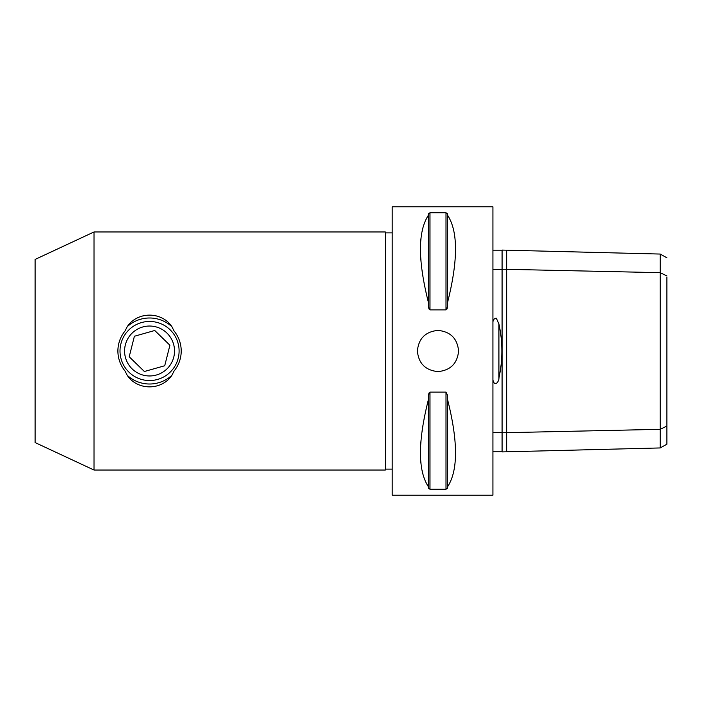 <?xml version="1.0" encoding="UTF-8"?>
<svg xmlns="http://www.w3.org/2000/svg" width="702" height="702" viewBox="0 0 702 702"><rect width="100%" height="100%" fill="white"/><g stroke="black" fill="none" stroke-linecap="round" stroke-linejoin="round"><path stroke-width="1.05" d="M125.175 330.782L127.194 326.72A33.012 33.012 0 0 1 171.92 326.72L173.929 330.782C178.72 336.732 181.151 343.471 181.23 351L181.23 351C181.151 358.529 178.72 365.268 173.929 371.218L171.92 375.28C161.679 390.716 137.434 390.716 127.194 375.28L125.175 371.218C120.393 365.268 117.962 358.529 117.883 351L117.883 351C117.962 343.471 120.393 336.732 125.175 330.782M178.194 358.257A29.545 29.545 0 0 0 156.809 322.358A29.545 29.545 0 0 0 120.919 343.743A29.545 29.545 0 0 0 142.304 379.642A29.545 29.545 0 0 0 178.194 358.257M171.92 375.28A33.012 33.012 0 0 1 127.194 375.28M144.366 371.507L164.716 365.751L169.91 345.244L154.747 330.493L134.398 336.249L129.203 356.756L144.366 371.507M143.427 375.201A24.965 24.965 0 0 1 125.351 344.866A24.965 24.965 0 0 1 155.686 326.799A24.965 24.965 0 0 1 173.763 357.134A24.965 24.965 0 0 1 143.427 375.201M127.194 326.72C137.487 311.293 161.644 311.258 171.92 326.72M94.007 231.967L385.337 231.967L385.337 470.033L94.007 470.033L35.1 442.567L35.1 259.433L94.007 231.967L94.007 470.033M458.59 351C457.362 363.513 450.5 370.375 437.987 371.604C425.473 370.375 418.611 363.513 417.383 351C418.611 338.487 425.473 331.625 437.987 330.396C450.5 331.625 457.362 338.487 458.59 351M492.927 206.783L492.927 495.217L392.207 495.217L392.207 206.783L492.927 206.783M447.376 487.048L447.376 488.364L445.998 489.233L429.975 489.233L428.597 488.364L428.597 487.048C417.751 470.937 417.751 441.523 428.597 398.833L428.597 394.928L429.975 392.12L445.998 392.12L447.376 394.928L447.376 398.833C458.222 441.523 458.222 470.937 447.376 487.048L447.376 398.833M428.94 393.067L428.597 394.928M428.597 488.364L429.975 489.233L429.975 392.12M445.998 392.12L445.998 489.233L447.376 488.364M447.376 213.636L445.998 212.767L447.376 213.636L447.376 214.952C458.222 231.063 458.222 260.477 447.376 303.167L447.376 307.072L445.998 309.88L429.975 309.88L428.597 307.072L428.94 308.933M429.975 309.88L429.975 212.767L428.597 213.636L429.975 212.767L445.998 212.767L445.998 309.88M447.034 308.933L447.376 307.072M428.597 307.072L428.597 303.167C417.751 260.477 417.751 231.063 428.597 214.952L428.597 213.636M506.66 250.193L506.66 269.322L502.079 269.226L502.079 250.079L660.187 254.054L660.187 447.946L506.66 451.798L506.66 432.669L660.187 429.326L666.9 426.061L666.9 276.93M660.187 447.946L666.9 444.19L666.9 426.061M666.9 275.93L660.187 272.674L506.66 269.322L506.66 432.669L502.079 432.774L502.079 451.912L506.66 451.798M492.927 432.669L502.079 432.669M502.079 451.798L492.927 451.798M492.927 380.045C494.857 387.899 499.341 380.747 498.911 378.071C502.843 360.047 502.843 341.997 498.911 323.929L496.296 318.173C494.348 318.401 493.225 319.656 492.927 321.955M492.927 269.322L502.079 269.322M492.927 250.193L502.079 250.193M502.079 269.226L502.079 432.774M428.597 303.167L428.597 214.952M447.376 303.167L447.376 214.952M428.597 487.048L428.597 398.833M392.207 469.12L385.337 469.12M498.911 378.071L498.911 323.929M660.187 254.054L666.9 257.81M385.337 232.88L392.207 232.88"/></g></svg>
